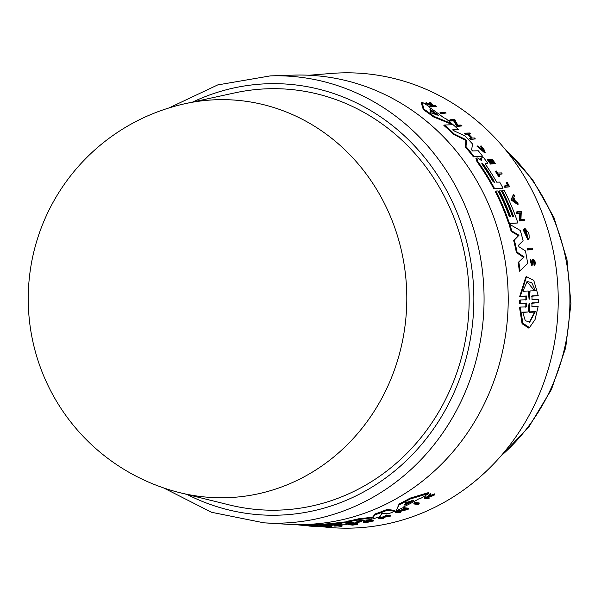<?xml version="1.0" encoding="UTF-8"?>
<svg xmlns="http://www.w3.org/2000/svg" width="601" height="601" viewBox="0 0 601 601"><rect width="100%" height="100%" fill="white"/><g stroke="black" fill="none" stroke-linecap="round" stroke-linejoin="round"><path stroke-width="0.9" d="M269.293 510.181A210.771 195.836 90.8 0 1 229.071 504.863L180.015 492.722A199.074 184.965 90.8 0 0 218.013 497.748A199.074 184.965 90.8 0 0 406.764 302.401A199.074 184.965 90.8 0 0 225.653 99.676A199.074 184.965 90.8 0 0 185.596 103.582L234.976 92.847A210.771 195.836 90.8 0 1 277.384 88.715A210.771 195.836 90.8 0 1 469.141 303.362A210.771 195.836 90.8 0 1 269.293 510.181M295.023 524.575A224.797 208.87 90.8 0 1 286.962 524.252L263.892 522.825A223.707 207.856 -89.2 0 0 271.915 523.155A223.707 207.856 -89.2 0 0 484.023 303.64A223.707 207.856 -89.2 0 0 280.509 75.824A223.707 207.856 -89.2 0 0 270.3 75.891L293.401 75.133A224.797 208.87 90.8 0 1 303.655 75.065A224.797 208.87 90.8 0 1 508.168 303.993A224.797 208.87 90.8 0 1 295.023 524.575M367.789 521.45L372.62 520.316L372.605 521.135L367.774 522.261L364.627 522.337L370.314 520.691L363.522 522.517L372.605 521.135M529.473 327.59L528.685 328.063L522.081 323.699L519.534 307.517L520.286 307.073L522.855 323.195L529.473 327.59L535.048 319.597L538.15 306.435L531.908 306.653L531.983 302.881L538.406 302.656L538.421 299.351L532.005 299.576L531.975 295.842L538.203 295.632L533.756 280.344L526.468 276.633L520.383 296.24L526.611 296.03L526.641 299.756L520.226 299.982L520.196 303.295L526.619 303.069L526.529 306.848L520.286 307.073M525.785 307.291L525.875 303.513L519.452 303.738L519.489 300.417L520.226 299.982M525.905 300.2L525.883 296.458L519.655 296.676L525.77 277.046L526.468 276.633M538.203 295.632L531.254 296.278M538.406 302.656L531.246 303.325M532.659 249.445L527.543 249.978A225.473 209.494 -89.2 0 0 527.272 248.716L527.941 248.318A226.261 210.23 90.8 0 1 528.211 249.58L532.659 249.445A226.652 210.59 -89.2 0 0 532.388 248.183L527.941 248.318M532.306 265.139L531.622 265.544L530.157 259.963L530.833 259.557L532.306 265.139L533.485 260.421M531.472 264.192L532.366 259.707L533.185 259.189L532.058 263.877M533.831 264.831L534.514 264.425L534.845 265.627L534.154 266.033L533.696 261.533M518.242 204.137L517.596 204.52L511.015 199.84L513.201 194.964L513.847 194.581L511.661 199.457L518.242 204.137A226.652 210.59 -89.2 0 0 517.619 202.717L515.373 201.117A226.517 210.47 -89.2 0 0 513.772 197.631L514.516 195.964A226.652 210.59 -89.2 0 0 513.847 194.581M524.583 220.424L519.489 220.943L519.827 213.235L516.71 213.332A225.473 209.494 -89.2 0 0 516.259 212.168L516.905 211.785A226.261 210.23 90.8 0 1 517.356 212.942L520.474 212.852L520.143 220.552L524.583 220.424A226.652 210.59 -89.2 0 0 524.17 219.23L520.954 219.327L521.217 212.829L521.796 212.814A226.652 210.59 -89.2 0 0 521.345 211.657L516.905 211.785M527.543 237.688L526.438 231.783M526.686 232.647L525.582 233.053A225.668 209.674 -89.2 0 0 524.305 228.756L524.958 228.365A226.457 210.41 90.8 0 1 526.243 232.662L526.686 232.647A226.494 210.448 -89.2 0 0 525.958 230.175L527.918 237.613L523.922 229.605L528.489 239.273L529.165 238.131L529.083 234.818A226.652 210.59 -89.2 0 0 528.497 232.745L524.958 228.365M528.489 239.281L527.828 239.679L523.261 229.995L523.922 229.605M520.038 270.811L519.347 271.224A224.458 208.555 -89.2 0 0 518.16 262.532L523.501 257.356L516.387 252.518A224.458 208.555 -89.2 0 0 513.66 240.453L518.332 235.645L511.15 231.332A224.458 208.555 -89.2 0 0 509.085 224.729L509.738 224.338A225.247 209.283 90.8 0 1 511.804 230.942L518.994 235.254L514.321 240.062A225.247 209.283 90.8 0 1 517.063 252.12L524.177 256.95L518.843 262.126A225.247 209.283 90.8 0 1 520.038 270.811L527.663 263.493A225.999 209.982 -89.2 0 0 525.424 250.91L518.903 246.71L518.565 245.2L523.103 240.723A225.999 209.982 -89.2 0 0 520.286 230.499L509.738 224.338M512.803 216.518A225.029 209.08 -89.2 0 0 501.707 191.216L502.353 190.833A225.818 209.817 90.8 0 1 513.585 216.495L512.585 216.525A225.736 209.734 -89.2 0 0 501.347 190.863L499.341 190.923A225.555 209.569 90.8 0 1 510.58 216.585L509.325 216.623A225.45 209.471 -89.2 0 0 498.086 190.96L495.833 191.028A225.247 209.283 90.8 0 1 509.37 223.234L517.904 222.979A225.999 209.982 -89.2 0 0 504.367 190.78L502.353 190.833M517.904 222.979L508.716 223.617A224.458 208.555 -89.2 0 0 495.194 191.411L495.833 191.028M509.798 216.608A224.766 208.84 -89.2 0 0 498.695 191.306L499.341 190.923M446.182 113.026L440.984 113.604A225.45 209.479 -89.2 0 0 439.902 112.823L440.631 112.387A226.246 210.207 90.8 0 1 441.705 113.176L446.182 113.026A226.637 210.575 -89.2 0 0 445.108 112.237L440.631 112.387M509.656 186.813L504.787 187.317A225.473 209.494 -89.2 0 0 504.194 186.212L504.84 185.829A226.261 210.23 90.8 0 1 505.433 186.934L509.656 186.813A226.637 210.575 -89.2 0 0 507.229 182.396L506.808 182.404A226.6 210.538 90.8 0 1 508.641 185.717L504.84 185.829M507.8 185.739A225.803 209.802 -89.2 0 0 506.162 182.787L506.808 182.404M502.233 173.959A226.637 210.575 -89.2 0 0 501.58 172.915L497.718 173.028A226.292 210.26 -89.2 0 0 496.434 171.015L495.434 171.413A225.473 209.494 -89.2 0 1 498.71 176.649L499.709 176.258A226.292 210.26 -89.2 0 0 498.372 174.072L502.233 173.959L498.59 174.433M485.202 152.331L484.549 152.722L477.051 146.321L477.712 145.923L485.202 152.323L481.01 145.727L484.466 150.22L484.451 151.497L477.712 145.923M483.805 150.611L480.447 146.644L481.01 145.727M430.451 104.334L429.204 102.673L429.963 102.223L431.946 104.927L426.207 102.696A226.261 210.23 90.8 0 1 427.349 103.38L432.066 105.235A226.404 210.365 90.8 0 1 432.998 105.836L431.345 105.889A226.261 210.23 90.8 0 1 432.217 106.452L436.484 106.302A226.637 210.575 -89.2 0 0 435.62 105.738L432.795 105.265L431.127 102.929A226.637 210.575 -89.2 0 0 429.963 102.223M436.484 106.302L431.473 106.895A225.473 209.494 -89.2 0 0 430.601 106.332L431.345 105.889M431.631 105.881A225.615 209.629 -89.2 0 0 431.315 105.678L426.59 103.83A225.473 209.494 -89.2 0 0 425.455 103.147L426.207 102.696M495.374 163.57L490.499 164.081A225.473 209.494 -89.2 0 0 487.343 159.686L487.997 159.303A226.261 210.23 90.8 0 1 491.152 163.69L495.374 163.57A226.637 210.575 -89.2 0 0 492.219 159.175L491.843 159.19A226.6 210.545 90.8 0 1 494.353 162.653L492.632 162.706A226.449 210.403 -89.2 0 0 490.131 159.235L489.612 159.25A226.404 210.358 90.8 0 1 492.114 162.721L490.859 162.758A226.292 210.26 -89.2 0 0 488.35 159.288L487.997 159.303M491.212 162.743A225.615 209.629 -89.2 0 0 488.959 159.641L489.612 159.25M493.444 162.683A225.811 209.809 -89.2 0 0 491.197 159.573L491.843 159.19M471.109 138.102A225.638 209.644 -89.2 0 0 467.458 134.384L468.141 133.978A226.427 210.38 90.8 0 1 472.138 138.072L469.576 138.53A225.473 209.494 -89.2 0 1 470.448 139.447L475.353 138.921A226.637 210.575 -89.2 0 0 474.482 137.997L472.386 138.065A226.449 210.403 -89.2 0 0 468.389 133.97L470.485 133.903L468.757 134.339M467.458 134.384L465.572 134.444A225.473 209.494 -89.2 0 0 464.663 133.542L465.347 133.137A226.261 210.23 90.8 0 1 466.248 134.038L468.141 133.978M462.049 125.925L456.895 126.473L453.657 120.899L450.51 121.004A225.45 209.479 -89.2 0 0 449.503 120.177L450.209 119.757A226.246 210.207 90.8 0 1 451.216 120.583L454.356 120.485L457.586 126.067L462.049 125.925A226.637 210.575 -89.2 0 0 461.08 125.061L457.849 125.166L455.1 120.455L455.686 120.44A226.637 210.575 -89.2 0 0 454.679 119.614L450.209 119.757M452.065 123.791L451.374 124.204L433.411 116.879A224.458 208.555 -89.2 0 0 423.314 109.637L421.181 102.546L421.947 102.095L424.051 109.202A225.247 209.283 90.8 0 1 434.125 116.459L452.065 123.791A225.999 209.982 -89.2 0 0 445.822 118.6L443.673 117.743A225.908 209.899 -89.2 0 0 429.49 107.496L429.272 106.64A225.999 209.982 -89.2 0 0 421.947 102.095M493.849 188.827L503.022 188.196L493.849 188.827A224.458 208.555 -89.2 0 0 476.984 161.692L476.202 158.341M481.07 160.617L481.108 158.206M503.022 188.196A225.999 209.982 -89.2 0 0 499.679 182.088L496.689 182.171A225.736 209.734 -89.2 0 0 485.616 164.576L485.36 163.344L487.757 163.277L485.187 163.72M482.58 156.222L473.385 156.869A224.458 208.555 -89.2 0 0 465.332 146.982L465.835 141.032L464.663 139.778L453.515 134.354A224.458 208.555 -89.2 0 0 443.869 125.421L444.567 125.008A225.247 209.283 90.8 0 1 454.191 133.955L465.332 139.379L466.504 140.634L466 146.591A225.247 209.283 90.8 0 1 474.039 156.478L482.58 156.222A225.999 209.982 -89.2 0 0 478.276 150.776L472.604 150.949L471.627 149.919L472.529 144.015A225.999 209.982 -89.2 0 0 464.956 135.894L453.665 130.695L452.801 129.748L458.48 129.568A225.999 209.982 -89.2 0 0 453.146 124.73L444.567 125.008M458.48 129.568L452.921 130.124M413.886 503.954L413.909 503.067A225.45 209.479 -89.2 0 0 415.081 502.451L419.19 502.947L419.175 503.841L415.058 503.337A226.246 210.207 90.8 0 1 413.886 503.954L418.003 504.449A226.637 210.575 -89.2 0 0 419.175 503.841M325.396 525.77L327.59 526.01A225.803 209.802 -89.2 0 0 331.174 525.958L331.549 526.792L331.159 526.746A226.6 210.538 90.8 0 1 327.575 526.807L324.052 526.416A226.261 210.23 90.8 0 1 322.865 526.423L326.771 526.852A226.637 210.575 -89.2 0 0 331.549 526.792M334.502 526.07L334.517 525.274A225.473 209.494 -89.2 0 0 340.376 524.831L340.361 525.627A226.261 210.23 90.8 0 1 334.502 526.07L334.832 526.108A226.292 210.26 -89.2 0 0 337.251 525.943L340.835 526.333A226.637 210.575 -89.2 0 0 342.007 526.251L338.423 525.86A226.292 210.26 -89.2 0 0 340.692 525.665M340.692 525.312L342.022 525.454L342.007 526.251M372.62 520.316L373.574 520.196L373.559 521.007M363.522 522.517L363.537 521.706L370.329 519.873L370.314 520.691M428.813 497.267L429.167 498.229L427.777 498.056L428.22 497.485L433.682 495.449A226.637 210.575 -89.2 0 0 434.831 494.713L428.505 497.11L430.406 494.548A226.261 210.23 90.8 0 1 429.279 495.269L427.709 497.358A226.404 210.365 90.8 0 1 426.763 497.928L425.253 497.741A226.261 210.23 90.8 0 1 424.366 498.274L428.28 498.755A226.637 210.575 -89.2 0 0 429.167 498.229M424.366 498.274L424.381 497.358A225.473 209.494 -89.2 0 0 425.268 496.832L426.778 497.019A225.615 209.629 -89.2 0 0 427.732 496.441L429.294 494.338A225.473 209.494 -89.2 0 0 430.421 493.616L430.406 494.548M429.452 495.848L434.854 493.782L434.831 494.713M355.83 523.779A225.811 209.809 -89.2 0 0 357.43 523.531L357.415 524.327A226.6 210.545 90.8 0 1 353.373 524.936L351.78 524.763A226.449 210.403 -89.2 0 0 355.822 524.155L355.349 524.102A226.404 210.358 90.8 0 1 351.3 524.711L350.135 524.583A226.292 210.26 -89.2 0 0 354.177 523.974L353.846 523.937A226.261 210.23 90.8 0 1 348.73 524.688L352.644 525.124A226.637 210.575 -89.2 0 0 357.76 524.365M352.967 523.276A225.473 209.494 -89.2 0 0 353.861 523.133L354.177 523.974M354.192 523.486A225.615 209.629 -89.2 0 0 355.364 523.298L355.837 523.351L355.822 524.155M385.091 516.259L385.106 515.425A225.473 209.494 -89.2 0 0 386.285 515.027L390.199 515.47L390.177 516.304L386.27 515.861A226.261 210.23 90.8 0 1 385.091 516.259L386.834 516.454A226.427 210.38 90.8 0 1 381.53 518.137L379.787 517.942A226.261 210.23 90.8 0 1 378.615 518.295L382.529 518.738A226.637 210.575 -89.2 0 0 383.701 518.385L381.763 518.167A226.449 210.403 -89.2 0 0 387.067 516.484L389.005 516.702A226.637 210.575 -89.2 0 0 390.177 516.304M378.615 518.295L378.63 517.469A225.473 209.494 -89.2 0 0 379.809 517.115L381.552 517.311A225.638 209.644 -89.2 0 0 385.091 516.199M400.093 511.398L400.859 511.489L400.837 512.337L397.862 511.992L407.268 509.61A226.637 210.575 -89.2 0 0 408.44 509.085L408.455 508.221L404.338 507.732A225.45 209.479 -89.2 0 1 403.173 508.266L403.151 509.13L406.043 509.468L395.548 512.337L395.563 511.489L403.932 509.22M396.187 510.707L399.124 503.969A224.458 208.555 -89.2 0 0 410.017 498.169L428.783 492.504L428.768 493.436L410.002 499.078A225.247 209.283 90.8 0 1 399.109 504.848L396.187 510.707A225.999 209.982 -89.2 0 0 403.504 507.469L403.834 506.756A225.908 209.899 -89.2 0 0 419.205 498.642L421.429 498.004A225.999 209.982 -89.2 0 0 428.768 493.436M325.396 525.642L325.389 526.04L322.617 525.74A225.736 209.734 -89.2 0 0 342.33 524.185L346.507 524.305A225.999 209.982 -89.2 0 0 352.967 523.306L345.883 523.366L347.513 522.697L346.612 522.6L341.18 523.058A225.247 209.283 90.8 0 1 310.882 525.251L310.897 524.463A224.458 208.555 -89.2 0 0 341.195 522.261L346.875 521.826M359.27 520.646L361.344 520.879L361.329 521.683L356.032 521.082M346.875 522.111L346.89 521.307A224.458 208.555 -89.2 0 0 358.88 518.731L371.365 517.378L372.966 516.905L374.971 514.005A224.458 208.555 -89.2 0 0 387.006 509.468L394.91 510.384L394.895 511.241L386.991 510.317A225.247 209.283 90.8 0 1 374.956 514.839L372.951 517.731L358.865 519.542A225.247 209.283 90.8 0 1 346.875 522.111L354.778 522.983A225.999 209.982 -89.2 0 0 361.329 521.683M307.72 524.418A224.458 208.555 -89.2 0 0 308.155 524.425L310.244 524.65L310.229 525.447L308.14 525.214A225.247 209.283 90.8 0 1 296.023 524.598M318.733 526.356L324.863 527.024A227.689 211.552 -89.2 0 0 342.3 528.144A227.689 211.552 -89.2 0 0 558.186 304.722A227.689 211.552 -89.2 0 0 351.044 72.856A227.689 211.552 -89.2 0 0 331.361 73.442L308.989 75.245M310.236 524.756A224.766 208.84 -89.2 0 0 310.89 524.771M480.447 146.644L481.108 146.253M534.845 265.627C535.641 262.149 535.04 260.045 533.042 259.309M529.293 322.391L534.574 312.129L535.333 311.679L529.684 322.189L525.266 320.649L522.69 312.137L528.114 311.942L529.03 303.67L529.549 303.648L529.909 311.874L535.333 311.679M528.114 311.942L522.757 312.558M528.948 296.526L529.316 291.387L530.037 290.959L529.571 298.975L529.068 298.998L528.302 291.019L522.878 291.2L527.235 281.456L531.81 282.786L535.461 290.771L530.037 290.959M529.098 299.26L529.571 298.975L529.068 298.998M519.452 303.738L520.196 303.295M529.03 303.67L529.549 303.648L529.015 303.963M534.574 312.129L529.15 312.325L528.85 306.427M529.15 312.325L529.909 311.874M534.642 290.801L526.957 281.659M519.655 296.676L520.383 296.24M527.543 249.978L528.211 249.58M532.155 263.786L530.833 259.557M533.395 260.488C534.635 260.954 535.01 262.261 534.514 264.425M511.015 199.84L511.661 199.457M512.961 199.419L513.645 197.909A226.494 210.448 90.8 0 1 514.989 200.847L512.961 199.419M513.787 199.998A225.706 209.711 -89.2 0 0 513.239 198.811M516.71 213.332L517.356 212.942M519.827 213.235L520.474 212.852M519.489 220.943L520.143 220.552M521.21 213.16L521.796 212.814M525.582 233.053L526.243 232.662M511.15 231.332L511.804 230.942M518.332 235.645L518.994 235.254M513.66 240.453L514.321 240.062M516.387 252.518L517.063 252.12M523.501 257.356L524.177 256.95M518.16 262.532L518.843 262.126M508.716 223.617L509.37 223.234M440.984 113.604L441.705 113.176M504.787 187.317L505.433 186.934M431.473 106.895L432.217 106.452M490.499 164.081L491.152 163.69M470.448 139.447L475.353 138.921M470.252 138.132A226.261 210.23 90.8 0 1 471.116 139.049M455.25 120.696L455.686 120.44M450.51 121.004L451.216 120.583M453.657 120.899L454.356 120.485M456.895 126.473L457.586 126.067M429.955 109.51L430.872 109.855A225.736 209.734 90.8 0 1 438.512 115.377L431.533 113.078L430.511 112.342L429.97 109.465M436.837 115.084A224.939 208.998 -89.2 0 0 430.136 110.291L430.872 109.855M423.314 109.637L424.051 109.202M433.411 116.879L434.125 116.459M492.79 181.156A225.45 209.471 -89.2 0 0 482.115 164.328L481.747 163.074L483.369 164.291A225.555 209.576 90.8 0 1 494.045 181.119L494.292 182.449L492.79 181.156M481.311 160.467L481.717 160.227L481.348 160.497L477.825 157.92L475.924 158.409M476.856 157.95L477.637 161.308A225.247 209.283 90.8 0 1 494.495 188.451M453.515 134.354L454.191 133.955M465.332 146.982L466 146.591M473.385 156.869L474.039 156.478M498.71 176.649L499.709 176.258M496.08 171.022A226.261 210.23 90.8 0 1 499.348 176.266M426.59 103.83L427.349 103.38M431.315 105.678L432.066 105.235M470.485 133.903A226.637 210.575 -89.2 0 0 469.584 133.009L465.347 133.137M465.572 134.444L466.248 134.038M438.159 115.587L438.617 115.768M494.045 181.119L493.398 181.502A224.766 208.84 -89.2 0 0 482.716 164.682L483.369 164.291M487.757 163.277A225.999 209.982 -89.2 0 0 483.737 157.755L481.762 157.815L481.348 160.497M481.762 157.815L480.695 158.273M415.081 502.451L415.058 503.337M327.59 526.01L327.575 526.807M331.174 525.958L331.159 526.746M340.376 524.831L340.361 525.627M427.732 496.441L427.709 497.358M429.294 494.338L429.279 495.269M426.778 497.019L426.763 497.928M425.268 496.832L425.253 497.741M353.861 523.133L353.846 523.937M348.745 523.982L348.73 524.688M357.43 523.531L357.415 524.327M353.38 524.53L353.373 524.936M355.364 523.298L355.349 524.102M386.285 515.027L386.27 515.861M383.716 517.566L383.701 518.385M379.809 517.115L379.787 517.942M381.552 517.311L381.53 518.137M310.567 526.153A226.517 210.47 -89.2 0 0 314.18 526.393L317.275 526.634A226.652 210.59 -89.2 0 0 318.725 526.701L308.831 526.04A226.652 210.59 -89.2 0 0 310.281 526.168L310.567 526.153M318.74 526.108L318.725 526.701M310.875 526.115L313.654 526.348A226.494 210.448 90.8 0 1 310.612 526.145L310.875 526.115M404.338 507.732L404.323 508.596A226.246 210.207 90.8 0 1 403.151 509.13M395.548 512.337L399.657 512.811A226.637 210.575 -89.2 0 0 400.837 512.337M408.44 509.085L404.323 508.596M410.017 498.169L410.002 499.078M399.124 503.969L399.109 504.848M405.705 502.564L413.811 500.438A225.736 209.734 90.8 0 1 405.532 504.81L404.616 505.043L405.705 502.564M404.638 504.164L405.547 503.931A224.939 208.998 -89.2 0 0 411.738 500.693M308.155 524.425L308.14 525.214M316.051 525.815L314.173 525.875A225.818 209.817 90.8 0 1 296.879 524.756A225.818 209.817 90.8 0 1 296.413 524.711M296.879 524.756L298.735 524.958A225.999 209.982 -89.2 0 0 316.043 526.078M295.459 524.59A225.45 209.471 -89.2 0 0 310.229 525.447M311.393 525.304L311.386 525.574A225.555 209.569 90.8 0 1 295.324 524.583M313.249 525.507L311.386 525.574M295.279 524.583L295.955 524.658A225.736 209.734 -89.2 0 0 313.249 525.77M310.882 525.251L318.793 526.115A225.999 209.982 -89.2 0 0 325.389 526.04M339.708 523.802C341.984 523.584 342.375 523.629 340.865 523.929A225.555 209.576 90.8 0 1 321.971 525.499L320.806 525.372A225.45 209.471 -89.2 0 0 339.708 523.802M341.864 523.704L340.872 523.681M347.13 523.028L347.521 522.186M319.815 525.454L320.806 525.372M352.975 522.787L352.967 523.306M351.142 522.585L351.134 523.103M374.971 514.005L374.956 514.839M387.006 509.468L386.991 510.317M358.88 518.731L358.865 519.542M356.085 521.044L369.645 519.7A225.999 209.982 -89.2 0 0 379.99 516.687L381.695 513.652L383.085 513.201L388.329 513.802A225.999 209.982 -89.2 0 0 394.895 511.241M505.283 149.469A199.307 185.183 90.8 0 1 500.888 456.016M192.756 102.02A215.804 200.516 90.8 0 1 473.813 303.452A215.804 200.516 90.8 0 1 187.129 494.48M531.675 263.576L532.351 263.17M525.875 303.513L526.611 303.069M525.883 296.458L526.611 296.03M531.923 261.037L532.606 260.631M476.984 161.692L477.637 161.308M464.663 139.778L465.332 139.379M465.835 141.032L466.504 140.634M405.547 503.931L405.532 504.81M341.195 522.261L341.18 523.058M346.627 521.796L346.612 522.6M372.966 516.905L372.951 517.731M371.365 517.378L371.35 518.197M499.168 457.97L528.933 426.808L551.47 389.433L565.699 347.724L570.95 303.715L566.968 259.579L553.934 217.472L532.478 179.474L503.623 147.47M163.487 487.869L211.567 512.285L263.892 522.825M347.686 522.201L347.678 522.78M168.934 107.962L217.69 84.929L270.3 75.891M185.596 103.582A199.772 199.772 0 0 0 180.015 492.722"/></g></svg>
